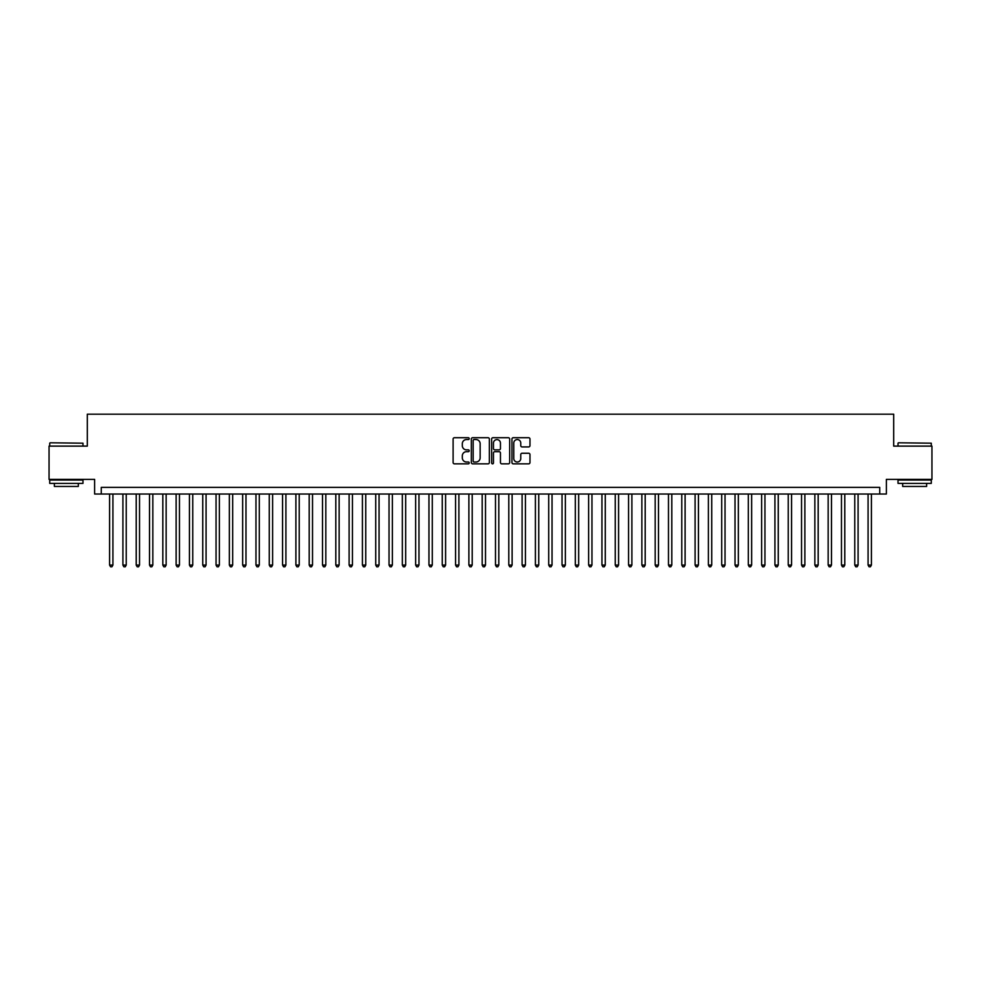 <?xml version="1.0" encoding="UTF-8"?>
<svg xmlns="http://www.w3.org/2000/svg" width="981" height="981" viewBox="0 0 981 981"><rect width="100%" height="100%" fill="white"/><g stroke="black" fill="none" stroke-linecap="round" stroke-linejoin="round"><path stroke-width="1.47" d="M469.212 438.63A0.92 0.92 0 0 0 468.293 437.722L454.424 437.722A1.312 1.312 0 0 0 453.112 439.022L453.112 462.529A1.312 1.312 0 0 0 454.424 463.841L468.293 463.841A0.92 0.92 0 0 0 469.212 462.922A0.92 0.92 0 0 0 468.293 462.014L466.502 462.014A4.182 4.182 0 0 1 462.321 457.833L462.321 455.871A4.182 4.182 0 0 1 466.502 451.689L468.293 451.689A0.92 0.92 0 0 0 469.212 450.782A0.92 0.92 0 0 0 468.293 449.862L466.502 449.862A4.182 4.182 0 0 1 462.321 445.681L462.321 443.731A4.182 4.182 0 0 1 466.502 439.549L468.293 439.549A0.92 0.92 0 0 0 469.212 438.63M528.673 446.931A1.312 1.312 0 0 0 529.973 445.619L529.973 439.022A1.312 1.312 0 0 0 528.673 437.722L513.259 437.722A1.312 1.312 0 0 0 511.959 439.022L511.959 462.529A1.312 1.312 0 0 0 513.259 463.841L528.673 463.841A1.312 1.312 0 0 0 529.973 462.529L529.973 454.571A1.312 1.312 0 0 0 528.673 453.259L522.076 453.259A1.312 1.312 0 0 0 520.764 454.571L520.764 458.519A3.495 3.495 0 0 1 517.281 462.014A3.495 3.495 0 0 1 513.786 458.519L513.786 443.044A3.495 3.495 0 0 1 517.281 439.549A3.495 3.495 0 0 1 520.764 443.044L520.764 445.619A1.312 1.312 0 0 0 522.076 446.931L528.673 446.931M879.724 494.032L886.37 494.032L886.37 479.39L931.95 479.39L931.95 446.122L893.691 446.122L893.691 414.19L87.309 414.19L87.309 446.122L49.05 446.122L49.05 479.39L94.63 479.39L94.63 494.032L879.724 494.032L879.724 487.373L101.276 487.373L101.276 494.032M489.36 439.022A1.312 1.312 0 0 0 488.048 437.722L472.634 437.722A1.312 1.312 0 0 0 471.334 439.022L471.334 462.529A1.312 1.312 0 0 0 472.634 463.841L488.048 463.841A1.312 1.312 0 0 0 489.36 462.529L489.36 439.022M492.953 437.722L508.366 437.722A1.312 1.312 0 0 1 509.666 439.022L509.666 462.529A1.312 1.312 0 0 1 508.366 463.841L501.769 463.841A1.312 1.312 0 0 1 500.457 462.529L500.457 453.001A1.312 1.312 0 0 0 499.157 451.689L494.78 451.689A1.312 1.312 0 0 0 493.468 453.001L493.468 462.922A0.92 0.92 0 0 1 492.56 463.841A0.92 0.92 0 0 1 491.64 462.922L491.64 439.022A1.312 1.312 0 0 1 492.953 437.722M474.081 439.549A0.92 0.92 0 0 0 473.161 440.457L473.161 461.095A0.92 0.92 0 0 0 474.081 462.014L475.969 462.014A4.182 4.182 0 0 0 480.15 457.833L480.15 443.731A4.182 4.182 0 0 0 475.969 439.549L474.081 439.549M500.457 443.105A3.495 3.495 0 0 0 496.962 439.611A3.495 3.495 0 0 0 493.468 443.105L493.468 448.562A1.312 1.312 0 0 0 494.78 449.862L499.157 449.862A1.312 1.312 0 0 0 500.457 448.562L500.457 443.105M109.59 494.032L109.59 565.081L112.925 565.081L112.925 494.032M112.925 565.081L111.92 566.81L110.595 566.81L109.59 565.081M50.117 442.799L82.98 443.191L50.117 442.799M66.352 483.375L49.712 483.375L49.712 480.052L82.98 480.052L82.98 483.375L66.352 483.375M78.321 483.375L78.321 486.441L54.372 486.441L54.372 483.375M898.412 442.799L931.288 443.191L898.412 442.799M914.648 483.375L898.02 483.375L898.02 480.052L931.288 480.052L931.288 483.375L914.648 483.375M926.628 483.375L926.628 486.441L902.679 486.441L902.679 483.375M122.907 494.032L122.907 565.081L126.23 565.081L126.23 494.032M126.23 565.081L125.237 566.81L123.9 566.81L122.907 565.081M136.212 494.032L136.212 565.081L139.535 565.081L139.535 494.032M139.535 565.081L138.542 566.81L137.205 566.81L136.212 565.081M149.517 494.032L149.517 565.081L152.84 565.081L152.84 494.032M152.84 565.081L151.847 566.81L150.51 566.81L149.517 565.081M162.821 494.032L162.821 565.081L166.145 565.081L166.145 494.032M166.145 565.081L165.151 566.81L163.815 566.81L162.821 565.081M176.126 494.032L176.126 565.081L179.462 565.081L179.462 494.032M179.462 565.081L178.456 566.81L177.132 566.81L176.126 565.081M189.431 494.032L189.431 565.081L192.767 565.081L192.767 494.032M192.767 565.081L191.761 566.81L190.437 566.81L189.431 565.081M202.748 494.032L202.748 565.081L206.071 565.081L206.071 494.032M206.071 565.081L205.066 566.81L203.741 566.81L202.748 565.081M216.053 494.032L216.053 565.081L219.376 565.081L219.376 494.032M219.376 565.081L218.383 566.81L217.046 566.81L216.053 565.081M229.358 494.032L229.358 565.081L232.681 565.081L232.681 494.032M232.681 565.081L231.688 566.81L230.351 566.81L229.358 565.081M242.663 494.032L242.663 565.081L245.986 565.081L245.986 494.032M245.986 565.081L244.992 566.81L243.656 566.81L242.663 565.081M255.967 494.032L255.967 565.081L259.291 565.081L259.291 494.032M259.291 565.081L258.297 566.81L256.973 566.81L255.967 565.081M269.272 494.032L269.272 565.081L272.608 565.081L272.608 494.032M272.608 565.081L271.602 566.81L270.278 566.81L269.272 565.081M282.577 494.032L282.577 565.081L285.912 565.081L285.912 494.032M285.912 565.081L284.907 566.81L283.583 566.81L282.577 565.081M295.894 494.032L295.894 565.081L299.217 565.081L299.217 494.032M299.217 565.081L298.224 566.81L296.887 566.81L295.894 565.081M309.199 494.032L309.199 565.081L312.522 565.081L312.522 494.032M312.522 565.081L311.529 566.81L310.192 566.81L309.199 565.081M322.504 494.032L322.504 565.081L325.827 565.081L325.827 494.032M325.827 565.081L324.834 566.81L323.497 566.81L322.504 565.081M335.809 494.032L335.809 565.081L339.132 565.081L339.132 494.032M339.132 565.081L338.138 566.81L336.802 566.81L335.809 565.081M349.113 494.032L349.113 565.081L352.449 565.081L352.449 494.032M352.449 565.081L351.443 566.81L350.119 566.81L349.113 565.081M362.418 494.032L362.418 565.081L365.754 565.081L365.754 494.032M365.754 565.081L364.748 566.81L363.424 566.81L362.418 565.081M375.735 494.032L375.735 565.081L379.058 565.081L379.058 494.032M379.058 565.081L378.053 566.81L376.729 566.81L375.735 565.081M389.04 494.032L389.04 565.081L392.363 565.081L392.363 494.032M392.363 565.081L391.37 566.81L390.033 566.81L389.04 565.081M402.345 494.032L402.345 565.081L405.668 565.081L405.668 494.032M405.668 565.081L404.675 566.81L403.338 566.81L402.345 565.081M415.65 494.032L415.65 565.081L418.973 565.081L418.973 494.032M418.973 565.081L417.98 566.81L416.643 566.81L415.65 565.081M428.955 494.032L428.955 565.081L432.278 565.081L432.278 494.032M432.278 565.081L431.284 566.81L429.96 566.81L428.955 565.081M442.259 494.032L442.259 565.081L445.595 565.081L445.595 494.032M445.595 565.081L444.589 566.81L443.265 566.81L442.259 565.081M455.564 494.032L455.564 565.081L458.9 565.081L458.9 494.032M458.9 565.081L457.894 566.81L456.57 566.81L455.564 565.081M468.881 494.032L468.881 565.081L472.204 565.081L472.204 494.032M472.204 565.081L471.211 566.81L469.874 566.81L468.881 565.081M482.186 494.032L482.186 565.081L485.509 565.081L485.509 494.032M485.509 565.081L484.516 566.81L483.179 566.81L482.186 565.081M495.491 494.032L495.491 565.081L498.814 565.081L498.814 494.032M498.814 565.081L497.821 566.81L496.484 566.81L495.491 565.081M508.796 494.032L508.796 565.081L512.119 565.081L512.119 494.032M512.119 565.081L511.126 566.81L509.789 566.81L508.796 565.081M522.1 494.032L522.1 565.081L525.436 565.081L525.436 494.032M525.436 565.081L524.43 566.81L523.106 566.81L522.1 565.081M535.405 494.032L535.405 565.081L538.741 565.081L538.741 494.032M538.741 565.081L537.735 566.81L536.411 566.81L535.405 565.081M548.722 494.032L548.722 565.081L552.045 565.081L552.045 494.032M552.045 565.081L551.04 566.81L549.716 566.81L548.722 565.081M562.027 494.032L562.027 565.081L565.35 565.081L565.35 494.032M565.35 565.081L564.357 566.81L563.02 566.81L562.027 565.081M575.332 494.032L575.332 565.081L578.655 565.081L578.655 494.032M578.655 565.081L577.662 566.81L576.325 566.81L575.332 565.081M588.637 494.032L588.637 565.081L591.96 565.081L591.96 494.032M591.96 565.081L590.967 566.81L589.63 566.81L588.637 565.081M601.942 494.032L601.942 565.081L605.265 565.081L605.265 494.032M605.265 565.081L604.271 566.81L602.947 566.81L601.942 565.081M615.246 494.032L615.246 565.081L618.582 565.081L618.582 494.032M618.582 565.081L617.576 566.81L616.252 566.81L615.246 565.081M628.551 494.032L628.551 565.081L631.887 565.081L631.887 494.032M631.887 565.081L630.881 566.81L629.557 566.81L628.551 565.081M641.868 494.032L641.868 565.081L645.191 565.081L645.191 494.032M645.191 565.081L644.198 566.81L642.862 566.81L641.868 565.081M655.173 494.032L655.173 565.081L658.496 565.081L658.496 494.032M658.496 565.081L657.503 566.81L656.166 566.81L655.173 565.081M668.478 494.032L668.478 565.081L671.801 565.081L671.801 494.032M671.801 565.081L670.808 566.81L669.471 566.81L668.478 565.081M681.783 494.032L681.783 565.081L685.106 565.081L685.106 494.032M685.106 565.081L684.113 566.81L682.776 566.81L681.783 565.081M695.088 494.032L695.088 565.081L698.423 565.081L698.423 494.032M698.423 565.081L697.417 566.81L696.093 566.81L695.088 565.081M708.392 494.032L708.392 565.081L711.728 565.081L711.728 494.032M711.728 565.081L710.722 566.81L709.398 566.81L708.392 565.081M721.709 494.032L721.709 565.081L725.033 565.081L725.033 494.032M725.033 565.081L724.027 566.81L722.703 566.81L721.709 565.081M735.014 494.032L735.014 565.081L738.337 565.081L738.337 494.032M738.337 565.081L737.344 566.81L736.008 566.81L735.014 565.081M748.319 494.032L748.319 565.081L751.642 565.081L751.642 494.032M751.642 565.081L750.649 566.81L749.312 566.81L748.319 565.081M761.624 494.032L761.624 565.081L764.947 565.081L764.947 494.032M764.947 565.081L763.954 566.81L762.617 566.81L761.624 565.081M774.929 494.032L774.929 565.081L778.252 565.081L778.252 494.032M778.252 565.081L777.259 566.81L775.934 566.81L774.929 565.081M788.233 494.032L788.233 565.081L791.569 565.081L791.569 494.032M791.569 565.081L790.563 566.81L789.239 566.81L788.233 565.081M801.538 494.032L801.538 565.081L804.874 565.081L804.874 494.032M804.874 565.081L803.868 566.81L802.544 566.81L801.538 565.081M814.855 494.032L814.855 565.081L818.179 565.081L818.179 494.032M818.179 565.081L817.185 566.81L815.849 566.81L814.855 565.081M828.16 494.032L828.16 565.081L831.483 565.081L831.483 494.032M831.483 565.081L830.49 566.81L829.153 566.81L828.16 565.081M841.465 494.032L841.465 565.081L844.788 565.081L844.788 494.032M844.788 565.081L843.795 566.81L842.458 566.81L841.465 565.081M854.77 494.032L854.77 565.081L858.093 565.081L858.093 494.032M858.093 565.081L857.1 566.81L855.763 566.81L854.77 565.081M868.075 494.032L868.075 565.081L871.41 565.081L871.41 494.032M871.41 565.081L870.405 566.81L869.08 566.81L868.075 565.081M49.712 446.122L49.712 443.191M57.303 480.052L57.303 479.39M75.402 480.052L75.402 479.39M82.98 446.122L82.98 443.191M898.02 446.122L898.02 443.191M905.598 480.052L905.598 479.39M923.697 480.052L923.697 479.39M931.288 446.122L931.288 443.191"/></g></svg>
